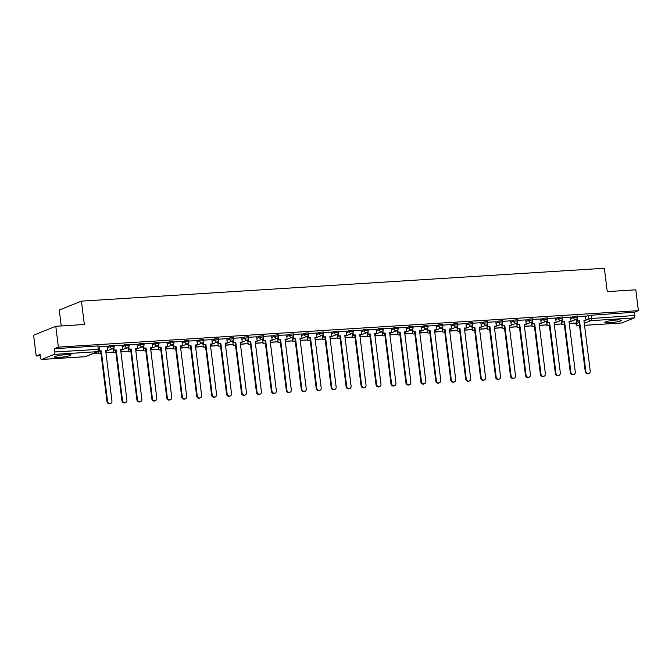<?xml version="1.0" encoding="UTF-8"?>
<svg xmlns="http://www.w3.org/2000/svg" width="672" height="672" viewBox="0 0 672 672"><rect width="100%" height="100%" fill="white"/><g stroke="black" fill="none" stroke-linecap="round" stroke-linejoin="round"><path stroke-width="1.01" d="M114.03 345.122L109.998 345.509L110.141 346.66L114.173 346.282L114.03 345.122M128.974 344.19L124.942 344.568L125.084 345.719L129.116 345.341L128.974 344.19M143.917 343.249L139.894 343.627L140.036 344.778L144.06 344.4L143.917 343.249M158.861 342.308L154.837 342.686L154.98 343.846L159.004 343.459L158.861 342.308M173.813 341.368L169.781 341.754L169.924 342.905L173.956 342.518L173.813 341.368M188.756 340.427L184.724 340.813L184.876 341.964L188.899 341.578L188.756 340.427M203.7 339.486L199.676 339.872L199.819 341.023L203.843 340.637L203.7 339.486M218.644 338.545L214.62 338.932L214.763 340.082L218.795 339.696L218.644 338.545M233.596 337.613L229.564 337.991L229.706 339.142L233.738 338.764L233.596 337.613M248.539 336.672L244.516 337.05L244.658 338.201L248.682 337.823L248.539 336.672M263.483 335.731L259.459 336.109L259.602 337.268L263.626 336.882L263.483 335.731M278.435 334.79L274.403 335.177L274.546 336.328L278.578 335.941L278.435 334.79M293.378 333.85L289.346 334.236L289.489 335.387L293.521 335L293.378 333.85M308.322 332.909L304.298 333.295L304.441 334.446L308.465 334.06L308.322 332.909M323.266 331.968L319.242 332.354L319.385 333.505L323.417 333.119L323.266 331.968M338.218 331.027L334.186 331.414L334.328 332.564L338.36 332.186L338.218 331.027M353.161 330.095L349.138 330.473L349.28 331.624L353.304 331.246L353.161 330.095M368.105 329.154L364.081 329.532L364.224 330.691L368.248 330.305L368.105 329.154M383.057 328.213L379.025 328.6L379.168 329.75L383.2 329.364L383.057 328.213M398 327.272L393.968 327.659L394.111 328.81L398.143 328.423L398 327.272M412.944 326.332L408.92 326.718L409.063 327.869L413.087 327.482L412.944 326.332M427.888 325.391L423.864 325.777L424.007 326.928L428.03 326.542L427.888 325.391M442.84 324.45L438.808 324.836L438.95 325.987L442.982 325.609L442.84 324.45M457.783 323.518L453.751 323.896L453.902 325.046L457.926 324.668L457.783 323.518M472.727 322.577L468.703 322.955L468.846 324.114L472.87 323.728L472.727 322.577M487.67 321.636L483.647 322.022L483.79 323.173L487.822 322.787L487.67 321.636M502.622 320.695L498.59 321.082L498.733 322.232L502.765 321.846L502.622 320.695M517.566 319.754L513.542 320.141L513.685 321.292L517.709 320.905L517.566 319.754M532.51 318.814L528.486 319.2L528.629 320.351L532.652 319.964L532.51 318.814M547.462 317.873L543.43 318.259L543.572 319.41L547.604 319.032L547.462 317.873M562.405 316.94L558.373 317.318L558.516 318.469L562.548 318.091L562.405 316.94M577.349 316L573.325 316.378L573.468 317.528L577.492 317.15L577.349 316M609.664 322.77A8.299 1.05 172.9 0 0 621.356 320.359A8.299 1.05 172.9 0 0 616.585 319.998A8.299 1.05 172.9 0 0 604.884 322.409A8.299 1.05 172.9 0 0 609.664 322.77M59.346 357.37A8.299 1.05 172.9 0 0 71.039 354.95A8.299 1.05 172.9 0 0 66.268 354.589A8.299 1.05 172.9 0 0 54.566 357.008A8.299 1.05 172.9 0 0 59.346 357.37M55.784 326.29L84.336 324.492L81.43 301.14L604.346 268.271L607.253 291.623L635.804 289.825L638.4 310.666L58.38 347.13L55.784 326.29L33.6 335.177L36.196 356.017L40.286 355.757M61.228 325.945L59.245 310.027L81.43 301.14M36.196 356.017L40.127 354.446L40.53 357.689A2.125 0.916 -93.6 0 0 41.546 359.461A2.125 0.916 -93.6 0 0 41.672 359.428L54.23 354.396A2.125 0.916 -93.6 0 0 54.86 351.952L99.481 349.314L99.078 346.063L97.86 345.971L98.263 349.222A2.125 0.916 -93.6 0 1 97.633 351.666L54.23 354.396M58.38 347.13L54.457 348.701L54.86 351.952M585.522 316.546L588.269 315.437L588.672 318.688L634.88 315.479A2.125 0.916 86.4 0 1 634.25 317.932L621.692 322.963A2.125 0.916 86.4 0 1 621.566 322.988A2.125 0.916 86.4 0 1 621.432 322.98M634.88 315.479L634.469 312.236L638.4 310.666M561.557 320.67L560.28 320.704M570.52 317.083L562.481 317.57M546.613 321.611L545.328 321.644M547.285 320.435L547.579 322.837L547.008 323.064L549.646 322.703L555.929 373.178A2.444 2.184 68.2 0 0 560.339 372.901L554.047 322.426L556.114 322.3L555.626 317.999L547.537 318.511M531.67 322.552L530.384 322.585M532.342 321.376L532.636 323.778L532.056 324.005L534.694 323.644L540.985 374.119A2.444 2.184 68.2 0 0 545.387 373.842L539.104 323.366L541.162 323.24L540.674 318.94L532.594 319.452M516.718 323.492L515.441 323.526M525.689 319.897L517.642 320.393M501.774 324.433L500.497 324.467M502.446 323.257L502.748 325.651L502.169 325.886L504.806 325.525L511.09 376.001A2.444 2.184 68.2 0 0 515.5 375.724L509.208 325.248L511.274 325.122L510.787 320.821L502.698 321.334M486.83 325.374L485.545 325.408M487.502 324.198L487.796 326.592L487.225 326.827L489.863 326.466L496.146 376.942A2.444 2.184 68.2 0 0 500.556 376.664L494.264 326.189L496.322 326.054L495.835 321.762L487.754 322.266M471.887 326.306L470.602 326.348M480.85 322.72L472.811 323.207M456.935 327.247L455.658 327.289M457.607 326.071L457.909 328.474L457.33 328.7L459.967 328.348L466.25 378.815A2.444 2.184 68.2 0 0 470.66 378.538L464.377 328.07L466.435 327.936L465.948 323.644L457.859 324.148M441.991 328.188L440.706 328.222M450.954 324.601L442.915 325.088M427.048 329.129L425.762 329.162M427.72 327.953L428.014 330.355L427.434 330.582L430.072 330.221L436.363 380.696A2.444 2.184 68.2 0 0 440.765 380.419L434.482 329.944L436.54 329.818L436.052 325.517L427.972 326.029M412.096 330.07L410.819 330.103M412.768 328.894L413.07 331.296L412.49 331.523L415.128 331.162L421.42 381.637A2.444 2.184 68.2 0 0 425.821 381.36L419.538 330.884L421.596 330.758L421.109 326.458L413.028 326.97M397.152 331.01L395.875 331.044M406.115 327.415L398.076 327.911M382.208 331.951L380.923 331.985M382.88 330.775L383.174 333.169L382.603 333.404L385.241 333.043L391.524 383.519A2.444 2.184 68.2 0 0 395.934 383.242L389.642 332.766L391.7 332.632L391.213 328.339L383.132 328.843M367.265 332.884L365.98 332.926M367.928 331.716L368.231 334.11L367.651 334.345L370.289 333.984L376.58 384.46A2.444 2.184 68.2 0 0 380.982 384.182L374.699 333.707L376.757 333.572L376.27 329.28L368.189 329.784M352.313 333.824L351.036 333.866M361.276 330.238L353.237 330.725M337.369 334.765L336.084 334.799M338.041 333.589L338.335 335.992L337.764 336.218L340.402 335.857L346.685 386.333A2.444 2.184 68.2 0 0 351.095 386.056L344.803 335.58L346.87 335.454L346.382 331.162L338.293 331.666M322.426 335.706L321.14 335.74M331.388 332.119L323.35 332.606M307.482 336.647L306.197 336.68M308.146 335.471L308.448 337.873L307.868 338.1L310.506 337.739L316.798 388.214A2.444 2.184 68.2 0 0 321.199 387.937L314.916 337.462L316.974 337.336L316.487 333.035L308.406 333.547M292.53 337.588L291.253 337.621M293.202 336.412L293.504 338.806L292.925 339.041L295.562 338.68L301.846 389.155A2.444 2.184 68.2 0 0 306.256 388.878L299.972 338.402L302.03 338.276L301.543 333.976L293.454 334.488M277.586 338.528L276.301 338.562M286.549 334.933L278.51 335.42M262.643 339.469L261.358 339.503M263.315 338.293L263.609 340.687L263.029 340.922L265.667 340.561L271.958 391.037A2.444 2.184 68.2 0 0 276.36 390.76L270.077 340.284L272.135 340.15L271.648 335.857L263.567 336.361M247.691 340.402L246.414 340.444M248.363 339.226L248.665 341.628L248.086 341.863L250.723 341.502L257.006 391.969A2.444 2.184 68.2 0 0 261.416 391.692L255.133 341.225L257.191 341.09L256.704 336.798L248.615 337.302M232.747 341.342L231.462 341.376M241.71 337.756L233.671 338.243M217.804 342.283L216.518 342.317M218.476 341.107L218.77 343.51L218.198 343.736L220.828 343.375L227.119 393.851A2.444 2.184 68.2 0 0 231.529 393.574L225.238 343.098L227.296 342.972L226.808 338.671L218.728 339.184M202.86 343.224L201.575 343.258M203.524 342.048L203.826 344.45L203.246 344.677L205.884 344.316L212.176 394.792A2.444 2.184 68.2 0 0 216.577 394.514L210.294 344.039L212.352 343.913L211.865 339.612L203.784 340.124M187.908 344.165L186.631 344.198M188.58 342.989L188.882 345.383L188.303 345.618L190.94 345.257L197.224 395.732A2.444 2.184 68.2 0 0 201.634 395.455L195.35 344.98L197.408 344.854L196.921 340.553L188.832 341.065M172.964 345.106L171.679 345.139M173.636 343.93L173.93 346.324L173.359 346.559L175.997 346.198L182.28 396.673A2.444 2.184 68.2 0 0 186.69 396.396L180.398 345.92L182.465 345.786L181.978 341.494L173.888 342.006M158.021 346.046L156.736 346.08M166.984 342.451L158.945 342.938M143.069 346.979L141.792 347.021M143.741 345.803L144.043 348.205L143.464 348.44L146.101 348.079L152.393 398.546A2.444 2.184 68.2 0 0 156.794 398.269L150.511 347.802L152.569 347.668L152.082 343.375L143.993 343.879M128.125 347.92L126.848 347.953M128.797 346.744L129.1 349.146L128.52 349.373L131.158 349.012L137.441 399.487A2.444 2.184 68.2 0 0 141.851 399.21L135.559 348.734L137.626 348.608L137.138 344.316L129.049 344.82M113.182 348.86L111.896 348.894M122.144 345.274L114.106 345.761M98.683 351.254L101.262 350.893L107.554 401.369A2.444 2.184 68.2 0 0 111.955 401.092L105.672 350.616L107.73 350.49L107.243 346.189L99.162 346.702M107.251 346.609L109.998 345.509M122.195 345.668L124.942 344.568M137.138 344.728L139.894 343.627M152.082 343.795L154.837 342.686M167.034 342.854L169.781 341.754M181.978 341.914L184.724 340.813M196.921 340.973L199.676 339.872M211.873 340.032L214.62 338.932M226.817 339.091L229.564 337.991M241.76 338.15L244.516 337.05M256.704 337.218L259.459 336.109M271.656 336.277L274.403 335.177M286.6 335.336L289.346 334.236M301.543 334.396L304.298 333.295M316.495 333.455L319.242 332.354M331.439 332.514L334.186 331.414M346.382 331.573L349.138 330.473M361.326 330.641L364.081 329.532M376.278 329.7L379.025 328.6M391.222 328.759L393.968 327.659M406.165 327.818L408.92 326.718M421.109 326.878L423.864 325.777M436.061 325.937L438.808 324.836M451.004 324.996L453.751 323.896M465.948 324.064L468.703 322.955M480.9 323.123L483.647 322.022M495.844 322.182L498.59 321.082M510.787 321.241L513.542 320.141M525.731 320.3L528.486 319.2M540.683 319.36L543.43 318.259M555.626 318.419L558.373 317.318M570.57 317.486L573.325 316.378M576.509 319.729L575.224 319.771M577.172 318.553L577.475 320.956L576.895 321.191L579.533 320.83L585.824 371.297A2.444 2.184 68.2 0 0 590.226 371.02L583.943 320.552L586.001 320.418L585.514 316.126L577.433 316.63M54.457 348.701L97.86 345.971M634.469 312.236L588.269 315.437M588.932 373.43L588.361 373.666A2.444 2.184 -111.8 0 1 585.245 371.532L585.824 371.297M577.475 320.956L579.533 320.83M569.26 323.635L576.904 322.963L569.243 323.442M576.5 319.687L576.904 322.963M578.962 321.056L585.245 371.532M576.895 321.191L576.643 319.124M583.968 320.746L586.001 320.418M573.989 374.371L573.409 374.606A2.444 2.184 -111.8 0 1 570.301 372.473L570.872 372.238A2.444 2.184 68.2 0 0 575.282 371.96L568.999 321.493L571.057 321.359L569.016 321.686M562.229 319.494L562.531 321.896L561.952 322.123L564.589 321.77L570.872 372.238M562.531 321.896L564.589 321.77M570.52 317.066L571.057 321.359M554.316 324.576L561.96 323.904L554.291 324.383M561.557 320.628L561.96 323.904M564.01 321.997L570.301 372.473M561.952 322.123L561.691 320.065M559.045 375.312L558.466 375.547A2.444 2.184 -111.8 0 1 555.349 373.414L555.929 373.178M547.579 322.837L549.646 322.703M539.372 325.517L547.016 324.845L539.347 325.324M546.605 321.569L547.016 324.845M549.066 322.938L555.349 373.414M547.008 323.064L546.748 321.006M554.072 322.619L556.114 322.3M544.093 376.253L543.522 376.48A2.444 2.184 -111.8 0 1 540.406 374.354L540.985 374.119M532.636 323.778L534.694 323.644M524.429 326.458L532.073 325.786L524.404 326.264M531.661 322.51L532.073 325.786M534.122 323.879L540.406 374.354M532.056 324.005L531.804 321.947M539.129 323.56L541.162 323.24M529.15 377.194L528.57 377.42A2.444 2.184 -111.8 0 1 525.462 375.287L526.042 375.06A2.444 2.184 68.2 0 0 530.443 374.783L524.16 324.307L526.218 324.181L524.185 324.5M517.39 322.316L517.692 324.719L517.112 324.946L519.75 324.584L526.042 375.06M517.692 324.719L519.75 324.584M525.68 319.889L526.218 324.181M509.477 327.398L517.121 326.726L509.452 327.205M516.718 323.45L517.121 326.726M519.17 324.82L525.462 375.287M517.112 324.946L516.86 322.888M514.206 378.134L513.626 378.361A2.444 2.184 -111.8 0 1 510.518 376.228L511.09 376.001M502.748 325.651L504.806 325.525M494.533 328.339L502.177 327.659L494.508 328.146M501.766 324.383L502.177 327.659M504.227 325.752L510.518 376.228M502.169 325.886L501.908 323.828M509.233 325.441L511.274 325.122M499.262 379.075L498.683 379.302A2.444 2.184 -111.8 0 1 495.566 377.168L496.146 376.942M487.796 326.592L489.863 326.466M479.59 329.28L487.234 328.6L479.564 329.087M486.822 325.324L487.234 328.6M489.283 326.693L495.566 377.168M487.225 326.827L486.965 324.769M494.29 326.382L496.322 326.054M484.31 380.008L483.739 380.243A2.444 2.184 -111.8 0 1 480.623 378.109L481.202 377.882A2.444 2.184 68.2 0 0 485.604 377.605L479.321 327.13L481.379 326.995L479.346 327.323M472.55 325.13L472.853 327.533L472.273 327.768L474.911 327.407L481.202 377.882M472.853 327.533L474.911 327.407M480.841 322.703L481.379 326.995M464.638 330.212L472.29 329.54L464.621 330.019M471.878 326.264L472.29 329.54M474.34 327.634L480.623 378.109M472.273 327.768L472.021 325.702M469.367 380.948L468.787 381.184A2.444 2.184 -111.8 0 1 465.679 379.05L466.25 378.815M457.909 328.474L459.967 328.348M449.694 331.153L457.338 330.481L449.669 330.96M456.935 327.205L457.338 330.481M459.388 328.574L465.679 379.05M457.33 328.7L457.078 326.642M464.394 328.264L466.435 327.936M454.423 381.889L453.844 382.124A2.444 2.184 -111.8 0 1 450.727 379.991L451.307 379.756A2.444 2.184 68.2 0 0 455.717 379.478L449.425 329.003L451.492 328.877L449.45 329.196M442.663 327.012L442.957 329.414L442.386 329.641L445.024 329.28L451.307 379.756M442.957 329.414L445.024 329.28M450.954 324.584L451.492 328.877M434.75 332.094L442.394 331.422L434.725 331.901M441.983 328.146L442.394 331.422M444.444 329.515L450.727 379.991M442.386 329.641L442.126 327.583M439.471 382.83L438.9 383.065A2.444 2.184 -111.8 0 1 435.784 380.932L436.363 380.696M428.014 330.355L430.072 330.221M419.807 333.035L427.451 332.363L419.782 332.842M427.039 329.087L427.451 332.363M429.5 330.456L435.784 380.932M427.434 330.582L427.182 328.524M434.507 330.137L436.54 329.818M424.528 383.771L423.956 383.998A2.444 2.184 -111.8 0 1 420.84 381.864L421.42 381.637M413.07 331.296L415.128 331.162M404.855 333.976L412.499 333.304L404.83 333.782M412.096 330.028L412.499 333.304M414.548 331.397L420.84 381.864M412.49 331.523L412.238 329.465M419.563 331.078L421.596 330.758M409.584 384.712L409.004 384.938A2.444 2.184 -111.8 0 1 405.896 382.805L406.468 382.578A2.444 2.184 68.2 0 0 410.878 382.301L404.586 331.825L406.652 331.699L404.611 332.018M397.824 329.834L398.126 332.228L397.547 332.464L400.184 332.102L406.468 382.578M398.126 332.228L400.184 332.102M406.115 327.398L406.652 331.699M389.911 334.916L397.555 334.236L389.886 334.723M397.152 330.96L397.555 334.236M399.605 332.329L405.896 382.805M397.547 332.464L397.286 330.406M394.64 385.652L394.061 385.879A2.444 2.184 -111.8 0 1 390.944 383.746L391.524 383.519M383.174 333.169L385.241 333.043M374.968 335.857L382.612 335.177L374.942 335.664M382.2 331.901L382.612 335.177M384.661 333.27L390.944 383.746M382.603 333.404L382.343 331.346M389.668 332.959L391.7 332.632M379.688 386.585L379.117 386.82A2.444 2.184 -111.8 0 1 376.001 384.686L376.58 384.46M368.231 334.11L370.289 333.984M360.024 336.798L367.668 336.118L359.999 336.605M367.256 332.842L367.668 336.118M369.718 334.211L376.001 384.686M367.651 334.345L367.399 332.279M374.724 333.9L376.757 333.572M364.745 387.526L364.165 387.761A2.444 2.184 -111.8 0 1 361.057 385.627L361.628 385.392A2.444 2.184 68.2 0 0 366.038 385.115L359.755 334.648L361.813 334.513L359.78 334.841M352.985 332.648L353.287 335.051L352.708 335.278L355.345 334.925L361.628 385.392M353.287 335.051L355.345 334.925M361.276 330.221L361.813 334.513M345.072 337.73L352.716 337.058L345.047 337.537M352.313 333.782L352.716 337.058M354.766 335.152L361.057 385.627M352.708 335.278L352.456 333.22M349.801 388.466L349.222 388.702A2.444 2.184 -111.8 0 1 346.105 386.568L346.685 386.333M338.335 335.992L340.402 335.857M330.128 338.671L337.772 337.999L330.103 338.478M337.361 334.723L337.772 337.999M339.822 336.092L346.105 386.568M337.764 336.218L337.504 334.16M344.828 335.773L346.87 335.454M334.858 389.407L334.278 389.642A2.444 2.184 -111.8 0 1 331.162 387.509L331.741 387.274A2.444 2.184 68.2 0 0 336.151 386.996L329.86 336.521L331.918 336.395L329.885 336.714M323.098 334.53L323.392 336.932L322.82 337.159L325.45 336.798L331.741 387.274M323.392 336.932L325.45 336.798M331.388 332.102L331.918 336.395M315.185 339.612L322.829 338.94L315.16 339.419M322.417 335.664L322.829 338.94M324.878 337.033L331.162 387.509M322.82 337.159L322.56 335.101M319.906 390.348L319.334 390.575A2.444 2.184 -111.8 0 1 316.218 388.441L316.798 388.214M308.448 337.873L310.506 337.739M300.233 340.553L307.877 339.881L300.216 340.36M307.474 336.605L307.877 339.881M309.926 337.974L316.218 388.441M307.868 338.1L307.616 336.042M314.941 337.655L316.974 337.336M304.962 391.289L304.382 391.516A2.444 2.184 -111.8 0 1 301.274 389.382L301.846 389.155M293.504 338.806L295.562 338.68M285.289 341.494L292.933 340.813L285.264 341.3M292.53 337.537L292.933 340.813M294.983 338.915L301.274 389.382M292.925 339.041L292.664 336.983M299.989 338.596L302.03 338.276M290.018 392.23L289.439 392.456A2.444 2.184 -111.8 0 1 286.322 390.323L286.902 390.096A2.444 2.184 68.2 0 0 291.312 389.819L285.02 339.343L287.078 339.209L285.046 339.536M278.258 337.352L278.552 339.746L277.981 339.982L280.619 339.62L286.902 390.096M278.552 339.746L280.619 339.62M286.549 334.916L287.078 339.209M270.346 342.434L277.99 341.754L270.32 342.241M277.578 338.478L277.99 341.754M280.039 339.847L286.322 390.323M277.981 339.982L277.721 337.924M275.066 393.162L274.495 393.397A2.444 2.184 -111.8 0 1 271.379 391.264L271.958 391.037M263.609 340.687L265.667 340.561M255.402 343.375L263.046 342.695L255.377 343.182M262.634 339.419L263.046 342.695M265.096 340.788L271.379 391.264M263.029 340.922L262.777 338.856M270.102 340.477L272.135 340.15M260.123 394.103L259.543 394.338A2.444 2.184 -111.8 0 1 256.435 392.204L257.006 391.969M248.665 341.628L250.723 341.502M240.45 344.308L248.094 343.636L240.425 344.114M247.691 340.36L248.094 343.636M250.144 341.729L256.435 392.204M248.086 341.863L247.834 339.797M255.158 341.418L257.191 341.09M245.179 395.044L244.6 395.279A2.444 2.184 -111.8 0 1 241.492 393.145L242.063 392.91A2.444 2.184 68.2 0 0 246.473 392.633L240.181 342.157L242.248 342.031L240.206 342.35M233.419 340.166L233.722 342.569L233.142 342.796L235.78 342.434L242.063 392.91M233.722 342.569L235.78 342.434M241.71 337.739L242.248 342.031M225.506 345.248L233.15 344.576L225.481 345.055M232.739 341.3L233.15 344.576M235.2 342.67L241.492 393.145M233.142 342.796L232.882 340.738M230.236 395.984L229.656 396.22A2.444 2.184 -111.8 0 1 226.54 394.086L227.119 393.851M218.77 343.51L220.828 343.375M210.563 346.189L218.207 345.517L210.538 345.996M217.795 342.241L218.207 345.517M220.256 343.61L226.54 394.086M218.198 343.736L217.938 341.678M225.263 343.291L227.296 342.972M215.284 396.925L214.712 397.152A2.444 2.184 -111.8 0 1 211.596 395.027L212.176 394.792M203.826 344.45L205.884 344.316M195.611 347.13L203.255 346.458L195.594 346.937M202.852 343.182L203.255 346.458M205.313 344.551L211.596 395.027M203.246 344.677L202.994 342.619M210.319 344.232L212.352 343.913M200.34 397.866L199.76 398.093A2.444 2.184 -111.8 0 1 196.652 395.959L197.224 395.732M188.882 345.383L190.94 345.257M180.667 348.071L188.311 347.39L180.642 347.878M187.908 344.114L188.311 347.39M190.361 345.492L196.652 395.959M188.303 345.618L188.042 343.56M195.367 345.173L197.408 344.854M185.396 398.807L184.817 399.034A2.444 2.184 -111.8 0 1 181.7 396.9L182.28 396.673M173.93 346.324L175.997 346.198M165.724 349.012L173.368 348.331L165.698 348.818M172.956 345.055L173.368 348.331M175.417 346.424L181.7 396.9M173.359 346.559L173.099 344.501M180.424 346.114L182.465 345.786M170.444 399.739L169.873 399.974A2.444 2.184 -111.8 0 1 166.757 397.841L167.336 397.614A2.444 2.184 68.2 0 0 171.738 397.337L165.455 346.861L167.513 346.727L165.48 347.054M158.693 344.87L158.987 347.264L158.407 347.5L161.045 347.138L167.336 397.614M158.987 347.264L161.045 347.138M166.984 342.434L167.513 346.727M150.78 349.952L158.424 349.272L150.755 349.759M158.012 345.996L158.424 349.272M160.474 347.365L166.757 397.841M158.407 347.5L158.155 345.433M155.501 400.68L154.93 400.915A2.444 2.184 -111.8 0 1 151.813 398.782L152.393 398.546M144.043 348.205L146.101 348.079M135.828 350.885L143.472 350.213L135.803 350.692M143.069 346.937L143.472 350.213M145.522 348.306L151.813 398.782M143.464 348.44L143.212 346.374M150.536 347.995L152.569 347.668M140.557 401.621L139.978 401.856A2.444 2.184 -111.8 0 1 136.87 399.722L137.441 399.487M129.1 349.146L131.158 349.012M120.884 351.826L128.528 351.154L120.859 351.632M128.125 347.878L128.528 351.154M130.578 349.247L136.87 399.722M128.52 349.373L128.26 347.315M135.584 348.936L137.626 348.608M125.614 402.562L125.034 402.797A2.444 2.184 -111.8 0 1 121.918 400.663L122.497 400.428A2.444 2.184 68.2 0 0 126.907 400.151L120.616 349.675L122.674 349.549L120.641 349.868M113.854 347.684L114.148 350.087L113.576 350.314L116.214 349.952L122.497 400.428M114.148 350.087L116.214 349.952M122.144 345.257L122.674 349.549M105.941 352.766L113.585 352.094L105.916 352.573M113.173 348.818L113.585 352.094M115.634 350.188L121.918 400.663M113.576 350.314L113.316 348.256M110.662 403.502L110.09 403.729A2.444 2.184 -111.8 0 1 106.974 401.604L107.554 401.369M99.17 350.717L101.262 350.893M99.204 351.028L98.725 351.212M93.114 353.573L98.641 353.035L93.685 353.346M98.44 351.414L98.641 353.035M100.691 351.128L106.974 401.604M105.697 350.809L107.73 350.49M41.672 359.428L85.075 356.698L97.633 351.666A2.125 1.898 68.2 0 0 98.162 351.548A2.125 2.125 0 0 0 99.481 349.314M576.055 323.215L576.114 323.719L579.138 322.51M585.925 319.788L588.672 318.688A2.125 1.898 -111.8 0 0 590.848 320.662L584.287 323.291M579.474 325.214L578.164 325.718A2.125 0.916 86.4 0 1 577.962 325.685M584.531 325.298L621.692 322.963M634.25 317.932L590.848 320.662A2.125 0.916 -93.6 0 0 591.478 318.209L591.074 314.966M107.394 347.76L110.141 346.66A2.125 1.898 68.2 0 0 112.316 348.634A2.125 1.898 -111.8 0 0 112.846 348.516A2.125 2.125 0 0 0 114.173 346.282M122.338 346.819L125.084 345.719A2.125 1.898 68.2 0 0 127.268 347.693A2.125 1.898 -111.8 0 0 127.798 347.575A2.125 2.125 0 0 0 129.116 345.341M137.281 345.887L140.036 344.778A2.125 1.898 68.2 0 0 142.212 346.752A2.125 1.898 -111.8 0 0 142.741 346.634A2.125 2.125 0 0 0 144.06 344.4M152.233 344.946L154.98 343.846A2.125 1.898 68.2 0 0 157.156 345.82A2.125 1.898 -111.8 0 0 157.685 345.694A2.125 2.125 0 0 0 159.004 343.459M167.177 344.005L169.924 342.905A2.125 1.898 68.2 0 0 172.099 344.879A2.125 1.898 -111.8 0 0 172.637 344.761A2.125 2.125 0 0 0 173.956 342.518M182.12 343.064L184.876 341.964A2.125 1.898 68.2 0 0 187.051 343.938A2.125 1.898 -111.8 0 0 187.58 343.82A2.125 2.125 0 0 0 188.899 341.578M197.064 342.124L199.819 341.023A2.125 1.898 68.2 0 0 201.995 342.997A2.125 1.898 -111.8 0 0 202.524 342.88A2.125 2.125 0 0 0 203.843 340.637M212.016 341.183L214.763 340.082A2.125 1.898 68.2 0 0 216.938 342.056A2.125 1.898 -111.8 0 0 217.468 341.939A2.125 2.125 0 0 0 218.795 339.696M226.96 340.242L229.706 339.142A2.125 1.898 68.2 0 0 231.89 341.116A2.125 1.898 -111.8 0 0 232.42 340.998A2.125 2.125 0 0 0 233.738 338.764M241.903 339.31L244.658 338.201A2.125 1.898 68.2 0 0 246.834 340.175A2.125 1.898 -111.8 0 0 247.363 340.057A2.125 2.125 0 0 0 248.682 337.823M256.855 338.369L259.602 337.268A2.125 1.898 68.2 0 0 261.778 339.242A2.125 1.898 -111.8 0 0 262.307 339.116A2.125 2.125 0 0 0 263.626 336.882M271.799 337.428L274.546 336.328A2.125 1.898 68.2 0 0 276.721 338.302A2.125 1.898 -111.8 0 0 277.259 338.176A2.125 2.125 0 0 0 278.578 335.941M286.742 336.487L289.489 335.387A2.125 1.898 68.2 0 0 291.673 337.361A2.125 1.898 -111.8 0 0 292.202 337.243A2.125 2.125 0 0 0 293.521 335M301.686 335.546L304.441 334.446A2.125 1.898 68.2 0 0 306.617 336.42A2.125 1.898 -111.8 0 0 307.146 336.302A2.125 2.125 0 0 0 308.465 334.06M316.638 334.606L319.385 333.505A2.125 1.898 68.2 0 0 321.56 335.479A2.125 1.898 -111.8 0 0 322.09 335.362A2.125 2.125 0 0 0 323.417 333.119M331.582 333.665L334.328 332.564A2.125 1.898 68.2 0 0 336.504 334.538A2.125 1.898 -111.8 0 0 337.042 334.421A2.125 2.125 0 0 0 338.36 332.186M346.525 332.732L349.28 331.624A2.125 1.898 68.2 0 0 351.456 333.598A2.125 1.898 -111.8 0 0 351.985 333.48A2.125 2.125 0 0 0 353.304 331.246M361.469 331.792L364.224 330.691A2.125 1.898 68.2 0 0 366.4 332.665A2.125 1.898 -111.8 0 0 366.929 332.539A2.125 2.125 0 0 0 368.248 330.305M376.421 330.851L379.168 329.75A2.125 1.898 68.2 0 0 381.343 331.724A2.125 1.898 -111.8 0 0 381.872 331.598A2.125 2.125 0 0 0 383.2 329.364M391.364 329.91L394.111 328.81A2.125 1.898 68.2 0 0 396.295 330.784A2.125 1.898 -111.8 0 0 396.824 330.666A2.125 2.125 0 0 0 398.143 328.423M406.308 328.969L409.063 327.869A2.125 1.898 68.2 0 0 411.239 329.843A2.125 1.898 -111.8 0 0 411.768 329.725A2.125 2.125 0 0 0 413.087 327.482M421.26 328.028L424.007 326.928A2.125 1.898 68.2 0 0 426.182 328.902A2.125 1.898 -111.8 0 0 426.712 328.784A2.125 2.125 0 0 0 428.03 326.542M436.204 327.088L438.95 325.987A2.125 1.898 68.2 0 0 441.126 327.961A2.125 1.898 -111.8 0 0 441.664 327.844A2.125 2.125 0 0 0 442.982 325.609M451.147 326.155L453.902 325.046A2.125 1.898 68.2 0 0 456.078 327.02A2.125 1.898 -111.8 0 0 456.607 326.903A2.125 2.125 0 0 0 457.926 324.668M466.091 325.214L468.846 324.114A2.125 1.898 68.2 0 0 471.022 326.08A2.125 1.898 -111.8 0 0 471.551 325.962A2.125 2.125 0 0 0 472.87 323.728M481.043 324.274L483.79 323.173A2.125 1.898 68.2 0 0 485.965 325.147A2.125 1.898 -111.8 0 0 486.494 325.021A2.125 2.125 0 0 0 487.822 322.787M495.986 323.333L498.733 322.232A2.125 1.898 68.2 0 0 500.917 324.206A2.125 1.898 -111.8 0 0 501.446 324.089A2.125 2.125 0 0 0 502.765 321.846M510.93 322.392L513.685 321.292A2.125 1.898 68.2 0 0 515.861 323.266A2.125 1.898 -111.8 0 0 516.39 323.148A2.125 2.125 0 0 0 517.709 320.905M525.882 321.451L528.629 320.351A2.125 1.898 68.2 0 0 530.804 322.325A2.125 1.898 -111.8 0 0 531.334 322.207A2.125 2.125 0 0 0 532.652 319.964M540.826 320.51L543.572 319.41A2.125 1.898 68.2 0 0 545.748 321.384A2.125 1.898 -111.8 0 0 546.286 321.266A2.125 2.125 0 0 0 547.604 319.032M555.769 319.578L558.516 318.469A2.125 1.898 68.2 0 0 560.7 320.443A2.125 1.898 -111.8 0 0 561.229 320.326A2.125 2.125 0 0 0 562.548 318.091M570.713 318.637L573.468 317.528A2.125 1.898 68.2 0 0 575.644 319.502A2.125 1.898 -111.8 0 0 576.173 319.385A2.125 2.125 0 0 0 577.492 317.15M561.666 324.022A2.125 1.898 68.2 0 0 563.615 324.416A2.125 2.125 0 0 1 561.481 324.097M546.722 324.962A2.125 1.898 68.2 0 0 548.671 325.357A2.125 2.125 0 0 1 546.538 325.038M531.779 325.903A2.125 1.898 68.2 0 0 533.728 326.298A2.125 2.125 0 0 1 531.594 325.97M516.827 326.844A2.125 1.898 68.2 0 0 518.776 327.239A2.125 2.125 0 0 1 516.642 326.911M501.883 327.776A2.125 1.898 68.2 0 0 503.832 328.18A2.125 2.125 0 0 1 501.698 327.852M486.94 328.717A2.125 1.898 68.2 0 0 488.888 329.112A2.125 2.125 0 0 1 486.755 328.793M471.996 329.658A2.125 1.898 68.2 0 0 473.936 330.053A2.125 2.125 0 0 1 471.811 329.734M457.044 330.599A2.125 1.898 68.2 0 0 458.993 330.994A2.125 2.125 0 0 1 456.859 330.674M442.1 331.54A2.125 1.898 68.2 0 0 444.049 331.934A2.125 2.125 0 0 1 441.916 331.615M427.157 332.48A2.125 1.898 68.2 0 0 429.106 332.875A2.125 2.125 0 0 1 426.972 332.548M412.205 333.421A2.125 1.898 68.2 0 0 414.154 333.816A2.125 2.125 0 0 1 412.028 333.488M397.261 334.354A2.125 1.898 68.2 0 0 399.21 334.757A2.125 2.125 0 0 1 397.076 334.429M382.318 335.294A2.125 1.898 68.2 0 0 384.266 335.698A2.125 2.125 0 0 1 382.133 335.37M367.374 336.235A2.125 1.898 68.2 0 0 369.314 336.63A2.125 2.125 0 0 1 367.189 336.311M352.422 337.176A2.125 1.898 68.2 0 0 354.371 337.571A2.125 2.125 0 0 1 352.237 337.252M337.478 338.117A2.125 1.898 68.2 0 0 339.427 338.512A2.125 2.125 0 0 1 337.294 338.192M322.535 339.058A2.125 1.898 68.2 0 0 324.484 339.452A2.125 2.125 0 0 1 322.35 339.125M307.583 339.998A2.125 1.898 68.2 0 0 309.532 340.393A2.125 2.125 0 0 1 307.406 340.066M292.639 340.931A2.125 1.898 68.2 0 0 294.588 341.334A2.125 2.125 0 0 1 292.454 341.006M277.696 341.872A2.125 1.898 68.2 0 0 279.644 342.275A2.125 2.125 0 0 1 277.511 341.947M262.752 342.812A2.125 1.898 68.2 0 0 264.701 343.207A2.125 2.125 0 0 1 262.567 342.888M247.8 343.753A2.125 1.898 68.2 0 0 249.749 344.148A2.125 2.125 0 0 1 247.615 343.829M232.856 344.694A2.125 1.898 68.2 0 0 234.805 345.089A2.125 2.125 0 0 1 232.672 344.77M217.913 345.635A2.125 1.898 68.2 0 0 219.862 346.03A2.125 2.125 0 0 1 217.728 345.71M202.969 346.576A2.125 1.898 68.2 0 0 204.91 346.97A2.125 2.125 0 0 1 202.784 346.643M188.017 347.508A2.125 1.898 68.2 0 0 189.966 347.911A2.125 2.125 0 0 1 187.832 347.584M173.074 348.449A2.125 1.898 68.2 0 0 175.022 348.852A2.125 2.125 0 0 1 172.889 348.524M158.13 349.39A2.125 1.898 68.2 0 0 160.079 349.784A2.125 2.125 0 0 1 157.945 349.465M143.178 350.33A2.125 1.898 68.2 0 0 145.127 350.725A2.125 2.125 0 0 1 142.993 350.406M128.234 351.271A2.125 1.898 68.2 0 0 130.183 351.666A2.125 2.125 0 0 1 128.05 351.347M113.291 352.212A2.125 1.898 68.2 0 0 115.24 352.607A2.125 2.125 0 0 1 113.106 352.288M98.347 353.153A2.125 1.898 68.2 0 0 100.288 353.548A2.125 2.125 0 0 1 98.162 353.22M575.921 323.862L576.114 323.719A2.125 1.898 -111.8 0 0 578.29 325.693A2.125 0.916 86.4 0 1 578.164 325.718A2.125 2.125 0 0 1 575.921 323.862L575.837 323.224M41.546 359.461L84.949 356.731A2.125 2.125 0 0 0 85.604 356.58A2.125 1.898 68.2 0 1 85.075 356.698A2.125 0.916 86.4 0 1 84.949 356.731A2.125 0.916 86.4 0 1 84.815 356.714M576.173 319.385L569.083 322.224M564.278 324.156L563.615 324.416M561.229 320.326L554.14 323.165M549.335 325.088L548.671 325.357M546.286 321.266L539.196 324.106M534.391 326.029L533.728 326.298M531.334 322.207L524.252 325.046M519.439 326.97L518.776 327.239M516.39 323.148L509.3 325.987M504.496 327.911L503.832 328.18M501.446 324.089L494.357 326.928M489.552 328.852L488.888 329.112M486.494 325.021L479.413 327.86M474.6 329.792L473.936 330.053M471.551 325.962L464.47 328.801M459.656 330.733L458.993 330.994M456.607 326.903L449.518 329.742M444.713 331.666L444.049 331.934M441.664 327.844L434.574 330.683M429.769 332.606L429.106 332.875M426.712 328.784L419.63 331.624M414.817 333.547L414.154 333.816M411.768 329.725L404.678 332.564M399.874 334.488L399.21 334.757M396.824 330.666L389.735 333.505M384.93 335.429L384.266 335.698M381.872 331.598L374.791 334.438M369.986 336.37L369.314 336.63M366.929 332.539L359.848 335.378M355.034 337.31L354.371 337.571M351.985 333.48L344.896 336.319M340.091 338.243L339.427 338.512M337.042 334.421L329.952 337.26M325.147 339.184L324.484 339.452M322.09 335.362L315.008 338.201M310.195 340.124L309.532 340.393M307.146 336.302L300.056 339.142M295.252 341.065L294.588 341.334M292.202 337.243L285.113 340.082M280.308 342.006L279.644 342.275M277.259 338.176L270.169 341.015M265.364 342.947L264.701 343.207M262.307 339.116L255.226 341.956M250.412 343.888L249.749 344.148M247.363 340.057L240.274 342.896M235.469 344.82L234.805 345.089M232.42 340.998L225.33 343.837M220.525 345.761L219.862 346.03M217.468 341.939L210.386 344.778M205.573 346.702L204.91 346.97M202.524 342.88L195.443 345.719M190.63 347.642L189.966 347.911M187.58 343.82L180.491 346.66M175.686 348.583L175.022 348.852M172.637 344.761L165.547 347.592M160.742 349.524L160.079 349.784M157.685 345.694L150.604 348.533M145.79 350.465L145.127 350.725M142.741 346.634L135.652 349.474M130.847 351.397L130.183 351.666M127.798 347.575L120.708 350.414M115.903 352.338L115.24 352.607M112.846 348.516L105.764 351.355M100.96 353.279L100.288 353.548M85.604 356.58L98.162 351.548M584.539 325.324L621.566 322.988"/></g></svg>

